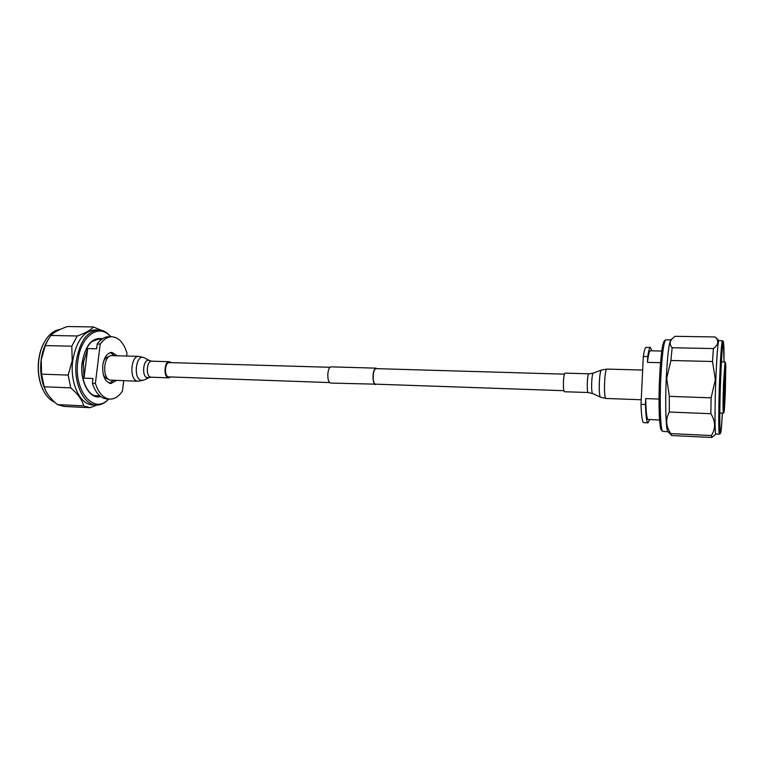 <?xml version="1.0" encoding="UTF-8"?>
<svg xmlns="http://www.w3.org/2000/svg" width="764" height="764" viewBox="0 0 764 764"><rect width="100%" height="100%" fill="white"/><g stroke="black" fill="none" stroke-linecap="round" stroke-linejoin="round"><path stroke-width="1.15" d="M563.975 390.7L375.535 384.158C373.787 383.442 373.023 380.424 373.243 375.114C373.692 371.065 374.627 368.907 376.031 368.64L564.51 374.15M376.471 384.187L330.573 383.07C328.53 382.315 327.632 379.164 327.861 373.615C328.377 369.375 329.456 367.121 331.089 366.844L376.041 368.152L376.967 368.668M375.516 384.636C373.653 383.881 372.842 380.682 373.08 375.038C373.558 370.731 374.551 368.439 376.041 368.152M724.033 361.926L723.413 341.594C722.524 342.511 721.569 355.336 720.557 380.09C719.478 408.014 719.487 435.174 720.481 433.331C721.054 432.328 721.693 425.577 722.391 413.085M720.481 433.331L719.487 434.172C718.504 435.079 718.513 407.756 719.583 379.918C720.595 355.375 721.55 342.301 722.477 340.696L723.413 341.594M662.627 431.364L661.366 430.036C659.313 428.652 658.348 403.44 659.552 378.352C660.698 356.53 662.254 344.125 664.212 341.116L665.549 339.875C663.563 342.94 661.977 355.709 660.803 378.18C659.571 404.022 660.535 429.979 662.627 431.364L668.051 431.765M672.903 338.051L675.099 336.313L715.19 336.962C719.125 340.792 718.523 344.659 713.385 348.556L672.158 347.744C669.264 344.411 669.512 341.183 672.903 338.051L670.849 339.942C668.949 342.94 667.421 355.738 666.265 378.342C665.052 404.309 665.931 430.361 667.917 431.622L671.795 435.547L711.895 437.466L715.897 434.009M722.477 340.696L718.848 340.629C717.854 342.234 716.842 355.289 715.82 379.803C714.732 407.613 714.798 434.907 715.868 434L719.487 434.172M723.995 361.926C724.081 349.033 723.842 342.549 723.279 342.453C722.419 344.631 721.512 357.218 720.586 380.233C719.573 406.458 719.526 432.443 720.404 432.472C720.977 432.414 721.627 425.949 722.362 413.085M713.385 348.556L712.506 361.496L715.333 379.718L711.103 397.824L710.864 413.696C715.61 421.346 715.782 428.633 711.379 435.537L670.811 433.618L671.518 435.394M670.811 433.618C665.883 426.407 665.377 419.207 669.302 412.025L710.864 413.696M711.103 397.824L669.312 396.344L669.302 412.025M669.312 396.344L666.686 378.276L670.907 360.503L712.506 361.496M711.379 435.537L711.895 437.466M672.158 347.744L670.907 360.503M670.993 339.808L665.549 339.875M651.854 350.819L650.431 347.429C649.534 347.496 648.626 350.533 647.729 356.53L643.317 356.425L641.006 404.337L645.446 404.5L645.723 398.588L659.026 399.075M645.723 398.588C645.943 411.892 646.755 418.853 648.149 419.493L659.571 419.99M650.431 347.429L646.115 347.343C645.169 347.41 644.243 350.437 643.317 356.425M645.446 404.5C645.828 416.304 646.688 422.416 648.025 422.845L649.658 419.56M641.006 404.337C641.416 416.113 642.314 422.225 643.699 422.654L648.025 422.845M661.777 351.029L650.345 350.791C649.352 350.924 648.388 354.792 647.452 362.375L647.729 356.53M660.545 362.69L647.452 362.375M42.956 389.707L42.841 389.468C38.792 380.778 37.407 370.903 38.687 359.863C39.604 353.111 41.495 347.19 44.36 342.081L44.493 341.852M60.165 329.399C54.139 330.201 48.953 334.269 44.618 341.632C41.695 346.837 39.766 352.873 38.84 359.758C37.531 371.008 38.945 381.074 43.071 389.936C46.184 396.172 50.099 400.279 54.817 402.265M110.57 336.743C99.406 322.809 80.592 335.616 77.852 361.086C73.401 391.235 94.306 415.177 108.584 399.028M108.775 399.037C104.935 403.172 100.752 405.178 96.226 405.044C83.658 405.178 73.22 382.945 76.324 360.866C79.752 341.374 87.191 331.07 98.632 329.943C103.15 330.105 107.199 332.378 110.761 336.743M96.226 405.044L92.721 404.882C80.105 405.016 69.62 382.812 72.733 360.761C76.171 341.298 83.639 331.003 95.118 329.886L98.632 329.943M96.942 405.063L89.999 407.689L64.052 406.448L57.51 404.624C52.057 400.135 48.161 395.571 45.821 390.929L45.458 390.175C41.285 381.284 39.852 371.161 41.16 359.825C42.106 352.873 44.054 346.78 47.015 341.546L50.863 335.463C53.671 332.369 59.2 329.399 67.442 326.534L93.389 326.954L101.612 330.354M93.389 326.954C91.05 329.943 85.663 332.951 77.25 335.988L50.863 335.463M45.821 390.929L44.226 386.785L41.571 374.15L41.237 359.768L45.277 345.576L71.806 346.207L77.25 335.988M71.806 346.207L72.227 360.684L68.158 375.086L41.571 374.15M45.277 345.576L48.122 339.608M89.999 407.689L83.639 405.856L57.51 404.624M44.226 386.785L70.737 387.854L68.158 375.086M70.737 387.854C78.033 394.09 82.34 400.097 83.639 405.856M100.208 344.067L97.209 344.001L96.627 348.795L87.679 348.575L83.4 362.604L84.011 378.17L92.979 378.495L92.387 383.337L95.385 383.452L100.208 344.067C103.713 339.187 107.629 336.752 111.955 336.771C118.812 337.411 123.825 342.874 126.986 353.159L126.643 356.043M113.511 380.348L109.443 383.251M116.443 380.453L110.904 383.518C104.983 382.01 102.28 375.917 102.777 365.24C104.152 357.141 107.189 352.844 111.907 352.366L117.226 355.785M123.72 380.72L122.498 390.977C118.888 396.44 114.705 399.152 109.959 399.094L107.008 398.961C100.542 398.359 95.672 393.154 92.387 383.337M109.959 399.094C103.522 398.483 98.661 393.279 95.385 383.452M97.209 344.001C100.733 339.13 104.658 336.695 108.994 336.714L111.955 336.771M110.427 352.548L114.294 355.699M87.679 348.575L84.011 378.17M564.682 391.76L564.453 391.655C562.581 390.48 563.383 372.565 565.274 373.138L588.958 373.816C587.287 373.243 586.504 391.311 588.156 392.486L564.682 391.76M169.914 362.709L169.312 362.594C164.9 362.069 163.926 375.869 168.319 376.881L329.561 382.563M171.232 362.652L169.341 361.697C164.365 361.105 163.276 376.633 168.214 377.769L170.764 377.044M138.867 356.368L111.859 355.642C103.551 354.716 101.832 378.409 110.092 380.1L138.074 381.246L143.584 380.157L141.073 380.348C133.041 378.514 135.897 354.248 143.718 357.552L138.867 356.368C130.825 355.441 129.126 379.393 137.128 381.093L138.074 381.246M725.237 390.776L723.9 408.587L724.091 384.216L725.447 366.634L725.237 390.776M723.699 402.991L724.692 372.078M719.793 412.98L723.384 413.123C722.887 411.022 722.925 401.138 723.508 383.499L725.026 361.945L721.426 361.859M723.986 383.585L723.756 412.493C724.234 412.866 724.759 405.818 725.342 391.359L725.59 362.785C725.131 361.63 724.597 368.563 723.986 383.585M99.759 395.876L97.19 396.105C88.146 396.44 79.886 379.488 82.321 362.47C83.19 356.521 84.861 351.364 87.354 347.009C90.744 342.148 90.62 342.883 92.224 341.374L99.014 338.929L101.574 339.331M100.6 396.526C89.818 399.983 79.456 381.532 82.187 362.394C85.501 345.032 92.253 337.144 102.452 338.729M108.068 378.906C105.938 378.677 104.305 377.015 103.14 373.93M103.541 361.439C104.897 358.44 106.635 356.893 108.775 356.788M641.225 399.753L606.024 398.464L600.619 397.194L592.587 393.517C590.878 392.304 591.613 373.176 593.37 373.08L588.958 373.816M600.619 397.194L600.456 397.07C598.298 395.523 599.272 370.072 601.488 370.005L606.96 369.088C604.611 368.172 603.426 396.573 605.747 398.302L606.024 398.464M151.205 377.263L147.232 377.788C141.206 376.365 143.345 358.01 149.228 360.474L151.721 361.191C146.64 360.598 145.542 376.022 150.594 377.158L168.825 377.874M169.312 362.594L330.048 367.293M718.886 340.639L715.19 336.962M723.861 408.358L724.091 384.216L725.198 366.739M723.384 413.123L723.928 412.684L725.342 391.359L725.762 365.689L725.026 361.945M101.602 339.331L96.512 339.216M99.797 395.876L94.707 395.656M642.658 370.053L606.96 369.088M593.37 373.08L601.488 370.005M592.711 393.603L588.356 392.591M151.721 361.191L169.341 361.697M149.668 360.665L144.3 357.81M149.123 377.645L143.584 380.157"/></g></svg>
